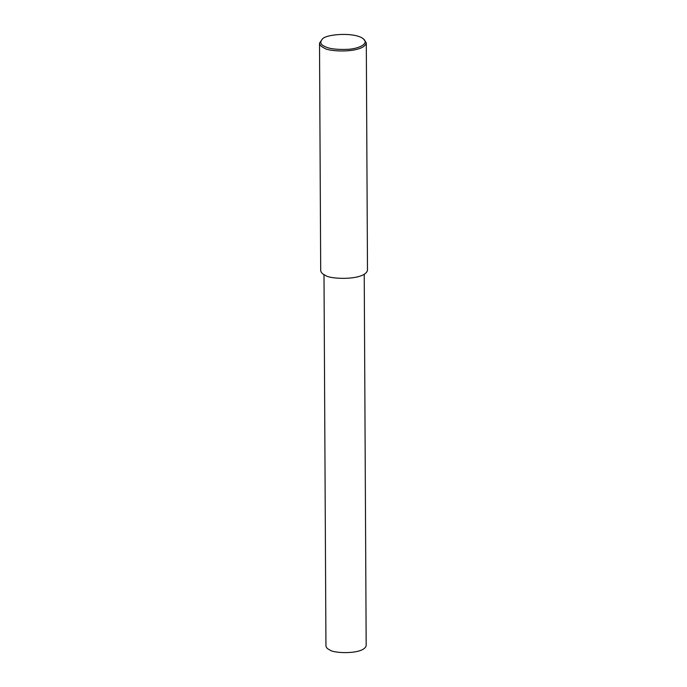 <?xml version="1.0" encoding="UTF-8"?>
<svg xmlns="http://www.w3.org/2000/svg" width="687" height="687" viewBox="0 0 687 687"><rect width="100%" height="100%" fill="white"/><g stroke="black" fill="none" stroke-linecap="round" stroke-linejoin="round"><path stroke-width="1.03" d="M363.569 39.039L366.3 42.912C363.715 53.371 328.051 52.075 323.963 47.841C321.25 46.656 319.764 45.102 319.515 43.161L322.203 39.253C325.295 33.998 355.591 31.808 363.569 39.039C369.202 43.676 358.975 48.64 348.266 49.318C336.974 49.79 329.185 48.846 324.899 46.501C320.623 44.741 319.721 42.328 322.203 39.253M366.3 42.912L367.485 270.292C364.909 280.743 329.245 279.446 325.149 275.212C322.443 274.027 320.958 272.473 320.7 270.532L319.515 43.161M364.23 274.405L366.18 645.677C363.955 654.677 333.289 653.552 329.769 649.911C327.433 648.897 326.162 647.558 325.947 645.892L323.998 274.62"/></g></svg>
